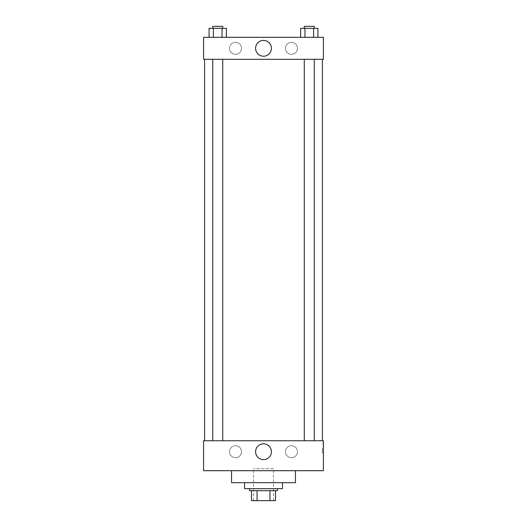 <?xml version="1.0" encoding="UTF-8"?>
<svg xmlns="http://www.w3.org/2000/svg" width="527" height="527" viewBox="0 0 527 527"><rect width="100%" height="100%" fill="white"/><g stroke="black" fill="none" stroke-linecap="round" stroke-linejoin="round"><path stroke-width="0.4" stroke-dasharray="2.63 1.98" d="M273.487 468.694L253.513 468.694L273.487 468.694L273.487 500.65L253.513 500.65L273.487 500.65M257.057 500.65L251.517 500.65L251.517 490.663L257.057 490.663L257.057 500.65L275.483 500.65M269.943 490.663L257.057 490.663L269.943 490.663L269.943 500.65M257.057 490.663L251.517 490.663M249.521 490.663L277.479 490.663M263.5 488.667L249.521 488.667L263.5 488.667M282.472 488.667L244.528 488.667M282.472 482.679L244.528 482.679L282.472 482.679M295.456 470.697L295.456 482.679L231.544 482.679L231.544 470.697L295.456 470.697L231.544 470.697M323.413 470.697L203.587 470.697L203.587 440.737L323.413 440.737L323.413 470.697L203.587 470.697M309.27 440.737L304.277 440.737L309.27 440.737M222.723 440.737L212.737 440.737L222.723 440.737L212.737 440.737L222.723 440.737L222.723 59.301L212.737 59.301L222.723 59.301M322.412 440.737L204.588 440.737L322.412 440.737M229.548 451.725A5.988 5.988 0 0 0 235.543 457.713A5.988 5.988 0 0 0 241.531 451.725A5.988 5.988 0 0 0 235.543 445.73A5.988 5.988 0 0 0 229.548 451.725M297.452 451.725A5.988 5.988 0 0 0 291.457 445.73A5.988 5.988 0 0 0 285.469 451.725A5.988 5.988 0 0 0 291.457 457.713A5.988 5.988 0 0 0 297.452 451.725M235.543 445.73A5.988 5.988 0 0 1 240.727 454.715A5.988 5.988 0 0 1 230.352 454.715A5.988 5.988 0 0 1 235.543 445.73M291.457 445.73A5.988 5.988 0 0 1 296.648 454.715A5.988 5.988 0 0 1 286.273 454.715A5.988 5.988 0 0 1 291.457 445.73M203.587 448.227L203.587 452.97L203.593 448.227M323.413 448.227L323.413 452.97L323.413 448.227M255.602 451.725A7.898 7.898 0 0 0 267.452 458.562A7.898 7.898 0 0 0 267.452 444.88A7.898 7.898 0 0 0 255.602 451.725M322.405 448.227L322.405 452.97L322.405 448.227M322.412 59.301L204.588 59.301L322.412 59.301M309.27 59.301L304.277 59.301L309.27 59.301M323.413 59.301L203.587 59.301L203.587 37.331L323.413 37.331L323.413 59.301M229.548 48.319A5.988 5.988 0 0 0 235.543 54.307A5.988 5.988 0 0 0 241.531 48.319A5.988 5.988 0 0 0 235.543 42.325A5.988 5.988 0 0 0 229.548 48.319M297.452 48.319A5.988 5.988 0 0 0 291.457 42.325A5.988 5.988 0 0 0 285.469 48.319A5.988 5.988 0 0 0 291.457 54.307A5.988 5.988 0 0 0 297.452 48.319M300.627 37.331L317.919 37.331L300.627 37.331L317.919 37.331L300.627 37.331L317.919 37.331L300.627 37.331L300.627 28.346L317.919 28.346L313.598 28.346L313.598 37.331L313.598 28.346L304.949 28.346L304.949 37.331L304.949 28.346L300.627 28.346L317.919 28.346L317.919 37.331M209.081 37.331L226.373 37.331L209.081 37.331L226.373 37.331L209.081 37.331L209.081 28.346L226.373 28.346L222.051 28.346L222.051 37.331L222.051 28.346L213.402 28.346L213.402 37.331L213.402 28.346L209.081 28.346L226.373 28.346L226.373 37.331M235.543 42.325A5.988 5.988 0 0 1 240.727 51.31A5.988 5.988 0 0 1 230.352 51.31A5.988 5.988 0 0 1 235.543 42.325M291.457 42.325A5.988 5.988 0 0 1 296.648 51.31A5.988 5.988 0 0 1 286.273 51.31A5.988 5.988 0 0 1 291.457 42.325M203.587 56.554L203.587 47.068L203.593 56.554M323.413 47.068L323.413 56.554L323.407 47.068M271.398 48.319A7.898 7.898 0 0 0 259.547 41.475A7.898 7.898 0 0 0 259.547 55.157A7.898 7.898 0 0 0 271.398 48.319M314.263 28.346L304.277 28.346L314.263 28.346L304.277 28.346L314.263 28.346L314.263 26.35L304.277 26.35L314.263 26.35L304.277 26.35L304.277 28.346M222.723 28.346L212.737 28.346L222.723 28.346L212.737 28.346L222.723 28.346L222.723 26.35L212.737 26.35L222.723 26.35L212.737 26.35L212.737 28.346M313.598 28.346L313.598 37.331M304.949 28.346L304.949 37.331M222.051 28.346L222.051 37.331M213.402 28.346L213.402 37.331M253.513 500.65L253.513 468.694M323.413 443.484L322.405 443.484M323.413 452.97L322.405 452.97M212.737 59.301L212.737 440.737M304.277 59.301L304.277 440.737M314.263 59.301L314.263 440.737"/><path stroke-width="0.79" d="M269.943 490.663L269.943 500.65L251.517 500.65L251.517 490.663M269.943 500.65L275.483 500.65L275.483 490.663L275.483 500.65M277.479 488.667L277.479 490.663L249.521 490.663L249.521 488.667M257.057 490.663L257.057 500.65M244.528 482.679L244.528 488.667L282.472 488.667L282.472 482.679M231.544 470.697L231.544 482.679L295.456 482.679L295.456 470.697M203.587 470.697L323.413 470.697L203.587 470.697L203.587 440.737L323.413 440.737L323.413 470.697M255.602 451.725A7.898 7.898 0 0 1 267.452 444.88A7.898 7.898 0 0 1 267.452 458.562A7.898 7.898 0 0 1 255.602 451.725M322.412 59.301L322.412 440.737M323.413 59.301L203.587 59.301L203.587 37.331L323.413 37.331L323.413 59.301M271.398 48.319A7.898 7.898 0 0 1 259.547 55.157A7.898 7.898 0 0 1 259.547 41.475A7.898 7.898 0 0 1 271.398 48.319M317.919 37.331L317.919 28.346L300.627 28.346L300.627 37.331M313.598 28.346L313.598 37.331M304.949 28.346L304.949 37.331M304.277 28.346L304.277 26.35L314.263 26.35L314.263 28.346M226.373 37.331L226.373 28.346L209.081 28.346L209.081 37.331M222.051 28.346L222.051 37.331M213.402 28.346L213.402 37.331M212.737 28.346L212.737 26.35L222.723 26.35L222.723 28.346M204.588 59.301L204.588 440.737M314.263 440.737L314.263 59.301M304.277 440.737L304.277 59.301M212.737 59.301L212.737 440.737M222.723 59.301L222.723 440.737"/></g></svg>
